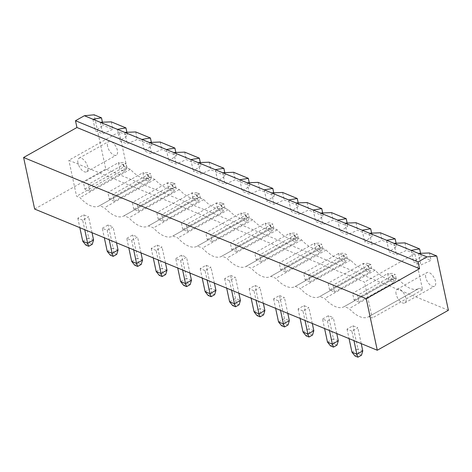 <?xml version="1.0" encoding="UTF-8"?>
<svg xmlns="http://www.w3.org/2000/svg" width="472" height="472" viewBox="0 0 472 472"><rect width="100%" height="100%" fill="white"/><g stroke="black" fill="none" stroke-linecap="round" stroke-linejoin="round"><path stroke-width="0.35" stroke-dasharray="2.36 1.77" d="M34.657 209.055L105.769 169.082L94.135 114.802M448.4 310.269L105.769 169.082M254.013 290.787L249.122 288.77L255.045 285.436L259.942 287.454L254.013 290.787L256.054 300.286M230.572 275.353L235.469 277.371L229.54 280.704L224.648 278.687L230.572 275.353L235.522 298.422L240.413 300.44M175.702 258.514L181.626 255.187L186.523 257.205L180.593 260.532L175.702 258.514L177.737 268.013M205.066 270.615L200.175 268.603L206.099 265.27L210.996 267.288L205.066 270.615L207.108 280.114M302.965 310.954L298.068 308.942L303.992 305.608L308.889 307.626L302.965 310.954L305 320.453M279.518 295.525L284.415 297.543L278.492 300.87L273.595 298.853L279.518 295.525L284.468 318.594L289.36 320.612M126.756 238.348L132.679 235.015L137.576 237.032L131.647 240.366L126.756 238.348L128.791 247.847M156.12 250.449L151.229 248.431L157.152 245.098L162.049 247.116L156.12 250.449L158.155 259.948M322.541 319.025L328.465 315.691L333.362 317.709L327.438 321.043L322.541 319.025L324.577 328.524M82.7 220.194L77.809 218.176L83.733 214.848L88.63 216.86L82.7 220.194L84.736 229.693M102.282 228.259L108.206 224.932L113.103 226.949L107.174 230.277L102.282 228.259L104.318 237.758M351.911 331.126L347.014 329.108L352.944 325.78L357.835 327.792L351.911 331.126L353.947 340.625M102.418 122.201L103.079 125.292L95.415 130.791L102.754 133.818L112.867 129.328L103.079 125.292M111.268 121.865L112.867 129.328M126.891 132.29L127.552 135.375L119.888 140.88L127.228 143.907L137.34 139.411L152.025 145.464L144.361 150.963L151.701 153.99L161.813 149.494L176.498 155.548L168.834 161.046L176.174 164.073L186.287 159.583L200.972 165.631L193.308 171.135L200.647 174.156L210.76 169.666L225.445 175.72L217.781 181.218L225.12 184.245L235.233 179.749L249.918 185.803L242.254 191.302L249.594 194.328L259.706 189.838L274.391 195.886L266.727 201.385L274.067 204.411L284.179 199.922L298.864 205.969L291.2 211.474L298.54 214.494L308.653 210.005L323.338 216.058L315.674 221.557L323.013 224.583L333.126 220.088L347.811 226.141L340.147 231.64L347.486 234.667L357.599 230.177L372.284 236.224L364.62 241.729L371.96 244.75L382.072 240.26L396.757 246.307L389.093 251.812L396.433 254.839L406.545 250.343L414.87 253.771L422.576 289.731L419.154 288.321A28.42 14.06 60.7 0 1 418.876 288.486A28.42 14.06 60.7 0 1 399.572 280.25L394.68 278.238A28.42 14.06 60.7 0 1 394.403 278.397A28.42 14.06 60.7 0 1 375.098 270.167L370.207 268.149A28.42 14.06 60.7 0 1 369.93 268.314A28.42 14.06 60.7 0 1 350.625 260.084L345.734 258.066A28.42 14.06 60.7 0 1 345.457 258.231A28.42 14.06 60.7 0 1 326.152 250.001L321.261 247.983A28.42 14.06 60.7 0 1 320.984 248.142A28.42 14.06 60.7 0 1 301.679 239.912L296.788 237.894A28.42 14.06 60.7 0 1 296.51 238.059A28.42 14.06 60.7 0 1 277.206 229.829L272.309 227.811A28.42 14.06 60.7 0 1 272.037 227.976A28.42 14.06 60.7 0 1 252.732 219.745L247.835 217.728A28.42 14.06 60.7 0 1 247.564 217.893A28.42 14.06 60.7 0 1 228.259 209.656L223.362 207.645A28.42 14.06 60.7 0 1 223.091 207.804A28.42 14.06 60.7 0 1 203.786 199.573L198.889 197.556A28.42 14.06 60.7 0 1 198.618 197.721A28.42 14.06 60.7 0 1 179.313 189.49L174.416 187.472A28.42 14.06 60.7 0 1 174.144 187.638A28.42 14.06 60.7 0 1 154.84 179.407L149.943 177.389A28.42 14.06 60.7 0 1 149.671 177.549A28.42 14.06 60.7 0 1 130.366 169.318L126.938 167.908L119.233 131.948L127.552 135.375M404.947 242.879L406.545 250.343M420.57 253.305L421.231 256.396L413.566 261.895L420.906 264.922L431.024 260.426L421.231 256.396M429.42 252.968L431.024 260.426M249.122 288.77L251.157 298.269M254.066 311.839L259.995 308.505L255.045 285.436M263.335 303.289L259.942 287.454M264.886 310.523L259.995 308.505L260.662 313.65L257.104 315.644M238.862 293.2L235.469 277.371M229.54 280.704L231.581 290.203M224.648 278.687L226.684 288.185M229.593 301.755L235.522 298.422L236.183 303.561L239.121 304.77M180.646 281.583L186.57 278.256L181.626 255.187M189.915 273.034L186.523 257.205M191.467 280.268L186.57 278.256L187.237 283.395L183.685 285.395M180.593 260.532L182.635 270.031M200.175 268.603L202.211 278.096M205.119 291.666L211.043 288.339L206.099 265.27M214.388 283.117L210.996 267.288M215.94 290.357L211.043 288.339L211.71 293.478L208.158 295.478M298.068 308.942L300.103 318.441M303.012 332.005L308.942 328.677L303.992 305.608M312.281 323.456L308.889 307.626M313.833 330.695L308.942 328.677L309.608 333.816L306.051 335.816M287.808 313.373L284.415 297.543M278.492 300.87L280.527 310.369M273.595 298.853L275.63 308.352M278.539 321.922L284.468 318.594L285.135 323.733L288.067 324.942M131.7 261.417L137.623 258.084L132.679 235.015M140.969 252.862L137.576 237.032M142.52 260.101L137.623 258.084L138.29 263.223L134.738 265.223M131.647 240.366L133.682 249.859M151.229 248.431L153.264 257.93M156.173 271.5L162.097 268.167L157.152 245.098M165.442 262.945L162.049 247.116M166.994 270.185L162.097 268.167L162.763 273.312L159.212 275.306M327.485 342.094L333.415 338.76L328.465 315.691M336.754 333.539L333.362 317.709M338.306 340.778L333.415 338.76L334.082 343.899L330.524 345.899M327.438 321.043L329.474 330.542M77.809 218.176L79.845 227.675M82.753 241.245L88.677 237.912L83.733 214.848M92.022 232.696L88.63 216.86M93.574 239.929L88.677 237.912L89.344 243.056L85.792 245.051M107.227 251.328L113.15 248.001L108.206 224.932M116.495 242.779L113.103 226.949M118.047 250.018L113.15 248.001L113.817 253.139L110.265 255.14M107.174 230.277L109.209 239.776M347.014 329.108L349.05 338.607M351.959 352.177L357.888 348.843L352.944 325.78M361.227 343.628L357.835 327.792M362.779 350.861L357.888 348.843L358.555 353.988L354.997 355.982M418.434 253.387L420.906 264.922M92.937 119.263L95.415 130.791M411.094 250.361L413.566 261.895M100.282 122.283L102.754 133.818M393.961 243.304L396.433 254.839M119.233 131.948L68.853 160.262L364.496 282.085L372.202 318.045L368.779 316.635A28.42 14.06 60.7 0 1 368.502 316.795A28.42 14.06 60.7 0 1 349.197 308.564L344.306 306.546A28.42 14.06 60.7 0 1 344.029 306.712A28.42 14.06 60.7 0 1 324.724 298.481L319.827 296.463A28.42 14.06 60.7 0 1 319.556 296.628A28.42 14.06 60.7 0 1 300.251 288.398L295.354 286.38A28.42 14.06 60.7 0 1 295.083 286.545A28.42 14.06 60.7 0 1 275.778 278.309L270.881 276.297A28.42 14.06 60.7 0 1 270.609 276.456A28.42 14.06 60.7 0 1 251.305 268.226L246.408 266.208A28.42 14.06 60.7 0 1 246.136 266.373A28.42 14.06 60.7 0 1 226.831 258.143L221.934 256.125A28.42 14.06 60.7 0 1 221.663 256.29A28.42 14.06 60.7 0 1 202.358 248.06L197.461 246.042A28.42 14.06 60.7 0 1 197.19 246.201A28.42 14.06 60.7 0 1 177.885 237.971L172.988 235.953A28.42 14.06 60.7 0 1 172.717 236.118A28.42 14.06 60.7 0 1 153.412 227.887L148.515 225.87A28.42 14.06 60.7 0 1 148.243 226.035A28.42 14.06 60.7 0 1 128.939 217.804L124.042 215.787A28.42 14.06 60.7 0 1 123.77 215.952A28.42 14.06 60.7 0 1 104.465 207.721L99.568 205.703A28.42 14.06 60.7 0 1 99.297 205.863A28.42 14.06 60.7 0 1 79.992 197.632L76.564 196.222L68.853 160.262M414.87 253.771L364.496 282.085M117.41 129.346L119.888 140.88M422.576 289.731L372.202 318.045M419.154 288.321L368.779 316.635M126.938 167.908L76.564 196.222M399.572 280.25L349.197 308.564M130.366 169.318L79.992 197.632M394.68 278.238L344.306 306.546M149.943 177.389L99.568 205.703M375.098 270.167L324.724 298.481M154.84 179.407L104.465 207.721M370.207 268.149L319.827 296.463M174.416 187.472L124.042 215.787M350.625 260.084L300.251 288.398M179.313 189.49L128.939 217.804M345.734 258.066L295.354 286.38M198.889 197.556L148.515 225.87M326.152 250.001L275.778 278.309M203.786 199.573L153.412 227.887M321.261 247.983L270.881 276.297M223.362 207.645L172.988 235.953M301.679 239.912L251.305 268.226M228.259 209.656L177.885 237.971M296.788 237.894L246.408 266.208M247.835 217.728L197.461 246.042M277.206 229.829L226.831 258.143M252.732 219.745L202.358 248.06M272.309 227.811L221.934 256.125M107.586 146.326A7.823 3.87 60.7 0 1 108.648 141.523A7.823 3.87 60.7 0 1 115.858 146.444A7.823 3.87 60.7 0 1 116.313 155.164A7.823 3.87 60.7 0 1 111.386 153.306A7.823 3.87 60.7 0 1 107.586 146.326M425.744 277.43A7.823 3.87 60.7 0 1 426.806 272.627A7.823 3.87 60.7 0 1 434.01 277.548A7.823 3.87 60.7 0 1 434.47 286.262A7.823 3.87 60.7 0 1 429.538 284.404A7.823 3.87 60.7 0 1 425.744 277.43M263.594 314.859L260.662 313.65M232.631 305.561L236.183 303.561M190.175 284.604L187.237 283.395M214.648 294.687L211.71 293.478M312.541 335.026L309.608 333.816M281.577 325.733L285.135 323.733M141.228 264.432L138.29 263.223M165.702 274.521L162.763 273.312M337.014 345.115L334.082 343.899M92.282 244.266L89.344 243.056M116.755 254.349L113.817 253.139M361.487 355.198L358.555 353.988M386.621 240.277L389.093 251.812M362.148 230.194L364.62 241.729M369.487 233.215L371.96 244.75M124.755 132.372L127.228 143.907M337.675 220.105L340.147 231.64M345.014 223.132L347.486 234.667M141.883 139.429L144.361 150.963M149.229 142.455L151.701 153.99M313.202 210.022L315.674 221.557M320.541 213.049L323.013 224.583M166.362 149.512L168.834 161.046M173.702 152.539L176.174 164.073M288.728 199.939L291.2 211.474M296.068 202.966L298.54 214.494M190.835 159.601L193.308 171.135M198.175 162.622L200.647 174.156M264.255 189.85L266.727 201.385M271.595 192.877L274.067 204.411M215.309 169.684L217.781 181.218M222.648 172.711L225.12 184.245M239.782 179.767L242.254 191.302M247.121 182.794L249.594 194.328M135.741 131.948L137.34 139.411M151.364 142.373L152.025 145.464M160.214 142.031L161.813 149.494M175.838 152.456L176.498 155.548M184.688 152.12L186.287 159.583M200.311 162.545L200.972 165.631M209.161 162.203L210.76 169.666M224.784 172.628L225.445 175.72M233.634 172.286L235.233 179.749M249.257 182.711L249.918 185.803M258.107 182.375L259.706 189.838M273.731 192.794L274.391 195.886M282.58 192.458L284.179 199.922M298.204 202.883L298.864 205.969M307.054 202.541L308.653 210.005M322.677 212.966L323.338 216.058M331.527 212.624L333.126 220.088M347.15 223.049L347.811 226.141M356 222.713L357.599 230.177M371.623 233.138L372.284 236.224M380.473 232.796L382.072 240.26M396.096 243.222L396.757 246.307M261.069 261.736L256.172 259.718L254.721 252.933L259.612 254.951L261.069 261.736L296.032 242.083L291.141 240.065L289.684 233.28L254.721 252.933M236.596 251.653L231.699 249.635L230.247 242.85L235.139 244.868L236.596 251.653L271.559 232L266.668 229.982L265.211 223.197L230.247 242.85M182.752 229.463L181.301 222.678L186.192 224.696L187.649 231.481L182.752 229.463L217.722 209.81L216.264 203.025L181.301 222.678M212.123 241.564L207.226 239.546L205.774 232.767L210.665 234.779L212.123 241.564L247.086 221.911L242.195 219.899L240.738 213.114L205.774 232.767M114.23 201.225L109.333 199.208L107.881 192.423L112.773 194.44L114.23 201.225L149.193 181.572L144.302 179.555L142.845 172.77L107.881 192.423M133.806 209.297L132.355 202.512L137.246 204.529L138.703 211.308L133.806 209.297L168.775 189.644L167.318 182.859L132.355 202.512M158.279 219.38L156.828 212.595L161.719 214.612L163.176 221.397L158.279 219.38L193.249 199.727L191.791 192.942L156.828 212.595M329.592 289.973L328.14 283.188L333.031 285.206L334.489 291.991L329.592 289.973L364.561 270.32L363.104 263.535L328.14 283.188M303.667 273.105L308.558 275.117L310.016 281.902L305.118 279.89L303.667 273.105L338.63 253.452L343.527 255.47L308.558 275.117M285.542 271.819L280.645 269.801L279.194 263.016L284.085 265.034L285.542 271.819L320.506 252.166L315.615 250.148L314.157 243.363L279.194 263.016M358.962 302.074L354.065 300.056L352.613 293.271L357.511 295.289L358.962 302.074L393.931 282.421L389.034 280.403L387.577 273.618L352.613 293.271M89.757 191.142L84.86 189.124L83.408 182.339L88.299 184.357L89.757 191.142L124.72 171.489L119.829 169.472L118.372 162.687L83.408 182.339M77.957 162.982A7.823 3.87 60.7 0 1 79.019 158.179A7.823 3.87 60.7 0 1 86.223 163.1A7.823 3.87 60.7 0 1 86.683 171.82A7.823 3.87 60.7 0 1 81.75 169.955A7.823 3.87 60.7 0 1 77.957 162.982M396.108 294.085A7.823 3.87 60.7 0 1 397.17 289.283A7.823 3.87 60.7 0 1 404.38 294.203A7.823 3.87 60.7 0 1 404.834 302.918A7.823 3.87 60.7 0 1 399.908 301.059A7.823 3.87 60.7 0 1 396.108 294.085M256.172 259.718L291.141 240.065L295.383 237.115L294.51 233.044L289.684 233.28L294.581 235.298L259.612 254.951M295.383 237.115L298.322 238.325L296.032 242.083L294.581 235.298L297.448 234.254L294.51 233.044M231.699 249.635L266.668 229.982L270.91 227.026L270.037 222.955L265.211 223.197L270.108 225.215L235.139 244.868M270.91 227.026L273.848 228.242L271.559 232L270.108 225.215L272.975 224.17L270.037 222.955M187.649 231.481L222.613 211.828L221.161 205.043L186.192 224.696M221.161 205.043L216.264 203.025L221.091 202.789L221.964 206.86L217.722 209.81L222.613 211.828L224.902 208.069L224.029 203.998L221.161 205.043M207.226 239.546L242.195 219.899L246.437 216.943L245.564 212.872L240.738 213.114L245.635 215.126L210.665 234.779M246.437 216.943L249.375 218.152L247.086 221.911L245.635 215.126L248.502 214.082L245.564 212.872M109.333 199.208L144.302 179.555L148.544 176.605L147.671 172.534L142.845 172.77L147.742 174.787L112.773 194.44M148.544 176.605L151.482 177.814L149.193 181.572L147.742 174.787L150.609 173.743L147.671 172.534M138.703 211.308L173.667 191.661L172.215 184.876L137.246 204.529M172.215 184.876L167.318 182.859L172.144 182.617L173.017 186.688L168.775 189.644L173.667 191.661L175.956 187.897L175.082 183.826L172.215 184.876M163.176 221.397L198.14 201.745L196.688 194.96L161.719 214.612M196.688 194.96L191.791 192.942L196.617 192.706L197.491 196.777L193.249 199.727L198.14 201.745L200.429 197.986L199.556 193.915L196.688 194.96M334.489 291.991L369.452 272.338L368.001 265.553L333.031 285.206M368.001 265.553L363.104 263.535L367.93 263.299L368.803 267.37L364.561 270.32L369.452 272.338L371.741 268.58L370.868 264.509L368.001 265.553M310.016 281.902L344.979 262.249L343.527 255.47L346.395 254.42L343.457 253.21L338.63 253.452L340.088 260.237L344.979 262.249L347.268 258.491L346.395 254.42M305.118 279.89L340.088 260.237L344.33 257.281L343.457 253.21M280.645 269.801L315.615 250.148L319.857 247.198L318.983 243.127L314.157 243.363L319.054 245.381L284.085 265.034M319.857 247.198L322.795 248.408L320.506 252.166L319.054 245.381L321.922 244.337L318.983 243.127M354.065 300.056L389.034 280.403L393.276 277.453L392.403 273.382L387.577 273.618L392.474 275.636L357.511 295.289M393.276 277.453L396.214 278.663L393.931 282.421L392.474 275.636L395.341 274.592L392.403 273.382M84.86 189.124L119.829 169.472L124.071 166.522L123.198 162.451L118.372 162.687L123.269 164.704L88.299 184.357M124.071 166.522L127.009 167.731L124.72 171.489L123.269 164.704L126.136 163.66L123.198 162.451M298.322 238.325L297.448 234.254M273.848 228.242L272.975 224.17M224.029 203.998L221.091 202.789M224.902 208.069L221.964 206.86M249.375 218.152L248.502 214.082M151.482 177.814L150.609 173.743M175.082 183.826L172.144 182.617M175.956 187.897L173.017 186.688M199.556 193.915L196.617 192.706M200.429 197.986L197.491 196.777M370.868 264.509L367.93 263.299M371.741 268.58L368.803 267.37M347.268 258.491L344.33 257.281M322.795 248.408L321.922 244.337M396.214 278.663L395.341 274.592M127.009 167.731L126.136 163.66M368.502 316.795L418.876 288.486M99.297 205.863L149.671 177.549M344.029 306.712L394.403 278.397M123.77 215.952L174.144 187.638M319.556 296.628L369.93 268.314M148.243 226.035L198.618 197.721M295.083 286.545L345.457 258.231M172.717 236.118L223.091 207.804M270.609 276.456L320.984 248.142M197.19 246.201L247.564 217.893M246.136 266.373L296.51 238.059M221.663 256.29L272.037 227.976M86.683 171.82L116.313 155.164M79.019 158.179L108.648 141.523M404.834 302.918L434.47 286.262M397.17 289.283L426.806 272.627"/><path stroke-width="0.71" d="M419.567 268.698L366.231 298.676L23.6 157.489L34.657 209.055L377.281 350.242L448.4 310.269L436.765 255.989L427.001 256.915L418.109 261.913L419.567 268.698L76.936 127.511L23.6 157.489M366.231 298.676L377.281 350.242M102.418 122.201L101.48 117.829L94.135 114.802L84.376 115.728L75.485 120.726L76.936 127.511M418.109 261.913L75.485 120.726M126.891 132.29L125.953 127.912L111.268 121.865L100.282 122.283L84.376 115.728M420.57 253.305L419.632 248.933L404.947 242.879L393.961 243.304L100.282 122.283M436.765 255.989L429.42 252.968L418.434 253.387L393.961 243.304M256.054 300.286L258.963 313.856L254.066 311.839L251.157 298.269M254.066 311.839L257.104 315.644L260.042 316.854L258.963 313.856L264.886 310.523L263.335 303.289M231.581 290.203L234.49 303.773L240.413 300.44L238.862 293.2M240.413 300.44L239.121 304.77L235.569 306.771L234.49 303.773L229.593 301.755L226.684 288.185M177.737 268.013L180.646 281.583L185.543 283.601L191.467 280.268L189.915 273.034M182.635 270.031L185.543 283.601L186.617 286.604L190.175 284.604L191.467 280.268M207.108 280.114L210.016 293.684L205.119 291.666L202.211 278.096M205.119 291.666L208.158 295.478L211.096 296.687L210.016 293.684L215.94 290.357L214.388 283.117M305 320.453L307.909 334.023L303.012 332.005L300.103 318.441M303.012 332.005L306.051 335.816L308.989 337.026L307.909 334.023L313.833 330.695L312.281 323.456M280.527 310.369L283.436 323.939L289.36 320.612L287.808 313.373M289.36 320.612L288.067 324.942L284.516 326.943L283.436 323.939L278.539 321.922L275.63 308.352M128.791 247.847L131.7 261.417L136.591 263.429L142.52 260.101L140.969 252.862M133.682 249.859L136.591 263.429L137.671 266.432L141.228 264.432L142.52 260.101M158.155 259.948L161.07 273.518L156.173 271.5L153.264 257.93M156.173 271.5L159.212 275.306L162.144 276.515L161.07 273.518L166.994 270.185L165.442 262.945M324.577 328.524L327.485 342.094L332.382 344.112L338.306 340.778L336.754 333.539M329.474 330.542L332.382 344.112L333.462 347.109L337.014 345.115L338.306 340.778M84.736 229.693L87.645 243.263L82.753 241.245L79.845 227.675M82.753 241.245L85.792 245.051L88.724 246.266L87.645 243.263L93.574 239.929L92.022 232.696M104.318 237.758L107.227 251.328L112.118 253.346L118.047 250.018L116.495 242.779M109.209 239.776L112.118 253.346L113.197 256.349L116.755 254.349L118.047 250.018M353.947 340.625L356.856 354.195L351.959 352.177L349.05 338.607M351.959 352.177L354.997 355.982L357.935 357.198L356.856 354.195L362.779 350.861L361.227 343.628M427.001 256.915L418.434 253.387M101.48 117.829L92.937 119.263M419.632 248.933L411.094 250.361M125.953 127.912L117.41 129.346M260.042 316.854L263.594 314.859L264.886 310.523M235.569 306.771L232.631 305.561L229.593 301.755M186.617 286.604L183.685 285.395L180.646 281.583M211.096 296.687L214.648 294.687L215.94 290.357M308.989 337.026L312.541 335.026L313.833 330.695M284.516 326.943L281.577 325.733L278.539 321.922M137.671 266.432L134.738 265.223L131.7 261.417M162.144 276.515L165.702 274.521L166.994 270.185M333.462 347.109L330.524 345.899L327.485 342.094M88.724 246.266L92.282 244.266L93.574 239.929M113.197 256.349L110.265 255.14L107.227 251.328M357.935 357.198L361.487 355.198L362.779 350.861M369.487 233.215L380.473 232.796L395.158 238.85L386.621 240.277M345.014 223.132L356 222.713L370.685 228.761L362.148 230.194M124.755 132.372L135.741 131.948L150.426 138.001L141.883 139.429M320.541 213.049L331.527 212.624L346.212 218.678L337.675 220.105M149.229 142.455L160.214 142.031L174.9 148.084L166.362 149.512M296.068 202.966L307.054 202.541L321.739 208.594L313.202 210.022M173.702 152.539L184.688 152.12L199.373 158.167L190.835 159.601M271.595 192.877L282.58 192.458L297.266 198.505L288.728 199.939M198.175 162.622L209.161 162.203L223.846 168.256L215.309 169.684M247.121 182.794L258.107 182.375L272.792 188.422L264.255 189.85M222.648 172.711L233.634 172.286L248.319 178.339L239.782 179.767M150.426 138.001L151.364 142.373M174.9 148.084L175.838 152.456M199.373 158.167L200.311 162.545M223.846 168.256L224.784 172.628M248.319 178.339L249.257 182.711M272.792 188.422L273.731 192.794M297.266 198.505L298.204 202.883M321.739 208.594L322.677 212.966M346.212 218.678L347.15 223.049M370.685 228.761L371.623 233.138M395.158 238.85L396.096 243.222"/></g></svg>

